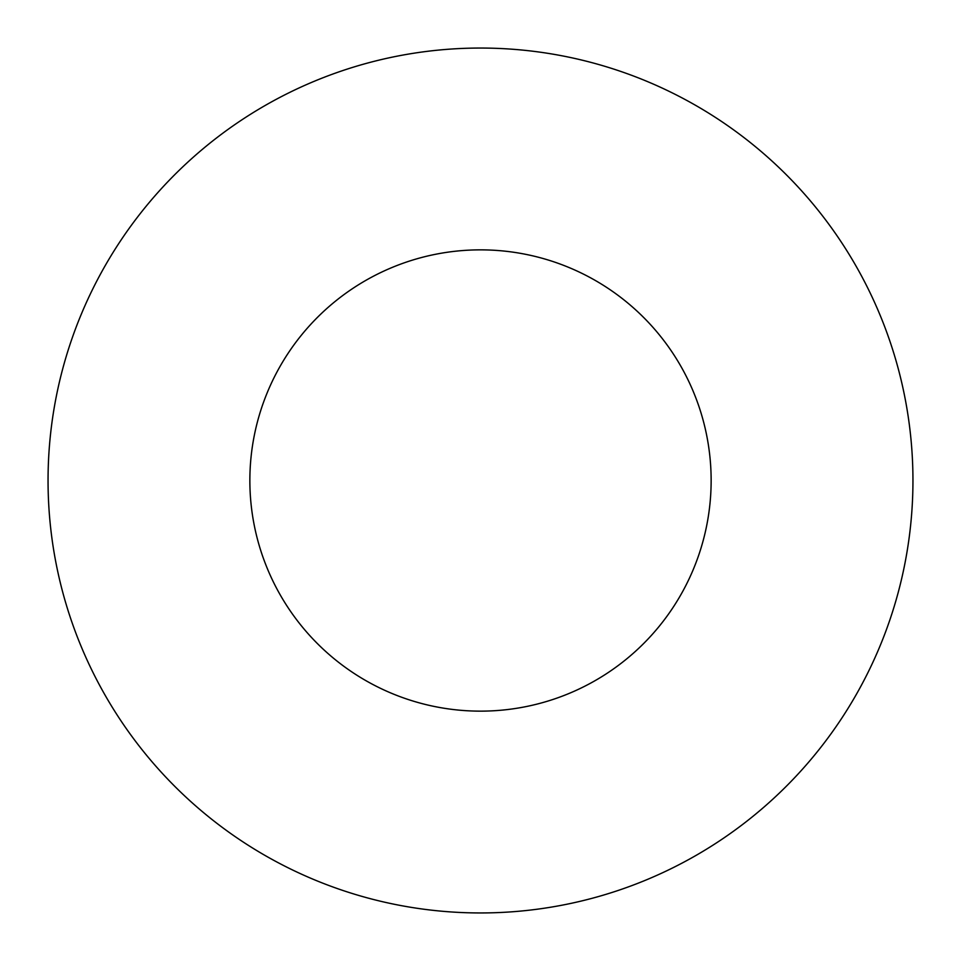 <?xml version="1.0" encoding="UTF-8"?>
<svg xmlns="http://www.w3.org/2000/svg" width="961" height="961" viewBox="0 0 961 961"><rect width="100%" height="100%" fill="white"/><g stroke="black" fill="none" stroke-linecap="round" stroke-linejoin="round"><path stroke-width="1.44" d="M711.14 480.5A230.64 230.64 0 0 0 480.5 249.86A230.64 230.64 0 0 0 249.86 480.5A230.64 230.64 0 0 0 480.5 711.14A230.64 230.64 0 0 0 711.14 480.5M912.95 480.5A432.45 432.45 0 0 0 480.5 48.05A432.45 432.45 0 0 0 48.05 480.5A432.45 432.45 0 0 0 480.5 912.95A432.45 432.45 0 0 0 912.95 480.5"/></g></svg>
